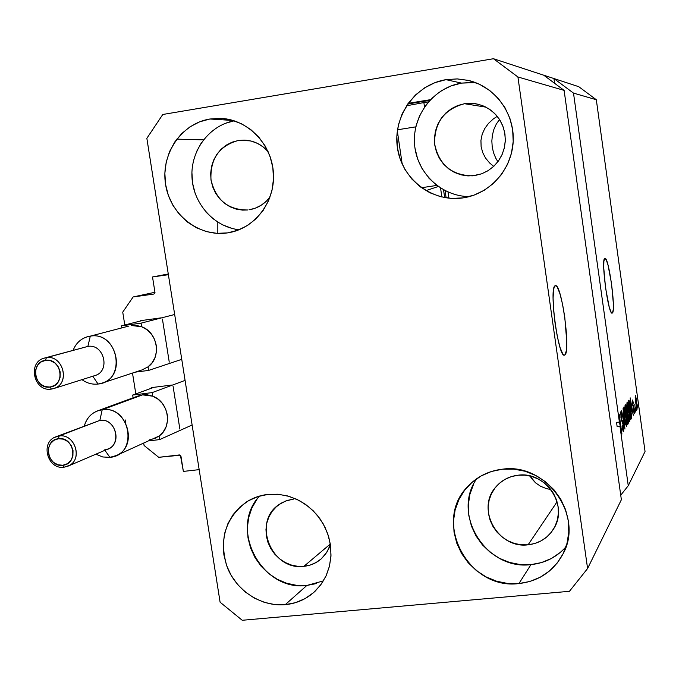 <?xml version="1.0" encoding="UTF-8"?>
<svg xmlns="http://www.w3.org/2000/svg" width="679" height="679" viewBox="0 0 679 679"><rect width="100%" height="100%" fill="white"/><g stroke="black" fill="none" stroke-linecap="round" stroke-linejoin="round"><path stroke-width="1.02" d="M168.273 273.976L152.52 276.964L168.384 274.689L199.168 469.639L183.364 471.413L180.41 455.21L158.716 457.315L144.092 445.5L143.744 443.345L144.092 445.5L158.716 457.315L179.46 454.93L180.937 456.11L183.364 471.413L199.168 469.639L168.384 274.689L152.52 276.964L168.273 273.976M154.982 292.505L152.52 276.964L154.982 292.505L153.929 294.032L154.982 292.505M154.948 292.276L133.126 296.961L153.929 294.032L133.126 296.961L154.948 292.276M122.738 312.145L133.126 296.961L122.738 312.145L124.792 324.986L122.738 312.145M139.942 321.142L140.757 320.641L139.942 321.142M160.948 317.874L140.757 320.641L160.948 317.874M169.249 362.111L162.425 319.054L169.249 362.111M132.49 373.06L135.825 393.896L132.49 373.06M150.407 388.592L151.442 387.624L150.407 388.592M171.6 385.078L151.442 387.624L171.6 385.078M179.859 429.069L173.077 386.258L179.859 429.069M564.936 354.922L564.453 355.159C558.291 358.223 548.751 287.107 555.15 285.757L556.203 285.893L557.391 287.344L559.988 293.871L562.568 304.285L564.758 317.025L566.804 342.072L566.345 350.737L564.936 354.922L563.918 355.066L562.747 353.878L560.116 347.648L557.434 337.107L555.142 323.9L553.614 310.125L553.088 298.013L553.631 289.466L554.285 286.954L555.439 285.655C561.609 283.33 570.912 351.315 564.936 354.922L563.884 355.049L564.936 354.922M612.39 313.002L612.152 313.121C608.325 315.294 600.737 258.92 604.785 258.351L606.237 259.777L608.028 265.099L611.533 283.601L613.332 303.301L613.213 309.955L612.39 313.002L610.973 311.907L609.165 306.772L605.549 287.879L603.724 267.67L603.894 261.101L604.93 258.3C608.766 256.586 616.184 311.016 612.39 313.002L611.872 313.07L612.39 313.002M443.54 189.831L444.669 197.597L443.54 189.831M428.415 101.85L423.874 102.571L424.511 106.934L423.874 102.571L406.551 105.78M409.318 103.726L429.731 100.365M430.359 99.694L409.233 103.166M531.581 478.457L530.036 475.996L535.544 482.82L531.581 478.457M540.518 486.24L535.544 482.82L540.518 486.24L546.298 488.583L540.518 486.24M550.907 489.559L546.298 488.583L550.907 489.559M493.412 118.867L497.24 116.338L493.412 118.867L488.524 123.349L493.412 118.867M484.721 128.586L488.524 123.349L484.721 128.586L482.158 134.349L484.721 128.586M480.944 140.434L482.158 134.349L480.944 140.434L481.114 146.579L480.944 140.434M482.684 152.554L481.114 146.579L482.684 152.554L485.57 158.105L482.684 152.554M489.669 163.019L485.57 158.105L489.669 163.019L493.709 166.372L489.669 163.019M421.464 187.735L436.767 185.426M238.321 140.494L244.058 140.095C253.496 140.477 261.5 144.304 268.086 151.578L263.146 146.927L257.485 143.396L251.298 141.105L244.83 140.12L238.321 140.494L250.152 140.825L238.321 140.494L232.031 142.2L226.209 145.17L221.065 149.287L216.796 154.388L213.562 160.278L211.492 166.737L210.651 173.501L211.067 180.325L212.739 186.954L215.591 193.133L219.512 198.624L224.367 203.225L229.96 206.755L236.088 209.081L242.513 210.117L247.742 209.981C228 210.023 215.744 199.915 210.974 179.672C210.108 158.852 219.224 145.798 238.321 140.494M270.055 196.986C264.598 204.107 257.579 208.385 248.998 209.811L255.287 208.181L261.143 205.27L266.346 201.205L270.055 196.986M293.557 499.099L287.31 500.423L281.513 502.986L276.395 506.687L272.143 511.372L268.909 516.88L266.83 522.974L265.973 529.45L266.363 536.037L268.001 542.496L270.802 548.581L274.681 554.064L279.485 558.732L285.027 562.416L291.096 564.97L297.47 566.286L303.912 566.32L330.334 544.023L303.912 566.32C271.625 571.031 251.824 522.007 279.001 504.599L285.893 500.924L293.557 499.099M330.401 544.49L326.871 552.231L321.464 558.647C316.465 563.069 310.609 565.624 303.912 566.32L310.159 565.064L315.981 562.568L321.159 558.919L325.47 554.251L328.772 548.751L330.401 544.49M518.069 475.215C545.636 471.031 568.79 505.38 553.877 528.474C547.978 538.014 539.389 543.455 528.101 544.813L557.077 501.815L528.101 544.813L521.226 544.796L514.436 543.455L507.985 540.832L502.129 537.038L497.07 532.217L493.013 526.548L490.111 520.258L488.464 513.57L488.142 506.746L489.152 500.05L491.469 493.718L495.008 488.006L499.617 483.134L505.151 479.281L511.372 476.607L518.069 475.215L524.969 475.164L531.81 476.463L538.32 479.051L544.252 482.845L549.379 487.692L553.495 493.412L556.432 499.769L558.079 506.526L558.376 513.417L557.315 520.173L554.93 526.531L551.323 532.243L546.637 537.089L541.053 540.883L534.797 543.497L528.101 544.813C498.055 549.056 475.682 509.114 495.738 487.089C501.543 480.282 508.987 476.327 518.069 475.215M464.504 103.709L475.589 103.7L482.523 105.576L488.939 108.852L494.575 113.385L499.201 119.003L502.621 125.462L504.692 132.507L505.329 139.84L504.514 147.165L502.282 154.167L498.717 160.575L493.981 166.117L488.26 170.565L481.801 173.756L474.867 175.555L467.933 175.903L461.083 174.859L454.574 172.483L448.649 168.842L443.531 164.097L439.423 158.428L436.47 152.037L434.789 145.17L434.441 138.092L435.443 131.072L437.751 124.367L441.299 118.239L445.933 112.926L451.493 108.632L457.765 105.517L464.504 103.709L471.464 103.284L478.364 104.269L484.942 106.62L490.942 110.244L496.128 115.014L500.287 120.743L503.275 127.202L504.964 134.145L505.286 141.291L504.234 148.378L501.857 155.109L498.242 161.246L493.531 166.533L487.912 170.785L481.615 173.824L472.423 175.836C451.594 175.369 438.999 164.725 434.628 143.931C434.297 122.602 444.261 109.192 464.504 103.709L486.054 107.172L464.504 103.709M475.546 82.609L461.533 83.101L445.976 79.655L457.137 78.908L468.238 80.368C494.872 86.479 514.631 113.164 513.205 141.257C511.983 169.368 489.958 193.99 463.146 197.878L474.171 195.077L484.543 190.103L493.786 183.143L501.543 174.452L507.519 164.352L511.448 153.25L513.197 141.563L512.662 129.757L509.878 118.29L504.955 107.63L498.072 98.175L489.508 90.315L479.612 84.34L468.773 80.495L457.408 78.917L445.976 79.655L434.908 82.66L424.63 87.829L415.54 94.924L407.969 103.692L402.197 113.766L398.446 124.783L396.842 136.309L397.436 147.92L400.211 159.175L405.049 169.657L411.78 178.967L420.14 186.759L429.841 192.743L440.501 196.681L451.722 198.421L463.095 197.886C432.345 202.639 401.841 179.256 397.436 147.92C392.589 116.661 415.064 84.612 445.976 79.655L461.533 83.101C433.491 87.616 412.314 115.388 414.538 143.99C416.448 172.627 441.197 196.494 469.367 196.587M476.743 478.678C451.145 514.461 486.453 570.623 530.953 564.622L518.943 583.558C468.442 590.399 432.251 522.032 467.568 486.707C476.879 476.709 488.49 470.878 502.384 469.197L491.401 471.498L481.199 475.903L472.16 482.234L464.623 490.238L458.877 499.6L455.117 509.971L453.479 520.946L454.03 532.124L456.738 543.073L461.499 553.385L468.137 562.679L476.403 570.606L485.994 576.861L496.553 581.207L507.671 583.473L518.943 583.558L529.934 581.453L540.229 577.235L549.413 571.039L557.136 563.112L563.086 553.741L567.024 543.293L568.79 532.175L568.306 520.818L565.59 509.674L560.735 499.175L553.954 489.746L545.5 481.742L535.714 475.487L524.977 471.226L513.723 469.096L502.384 469.197C546.502 462.441 584.772 516.413 562.662 554.573C553.113 571.599 538.54 581.258 518.943 583.558L530.953 564.622C544.991 563.129 556.653 557.213 565.955 546.858M259.48 496.077C228.407 528.737 261.755 591.757 306.857 585.459L285.231 604.675C261.092 606.899 236.224 590.662 227.151 567.007C218.808 540.28 225.021 518.756 245.79 502.426C252.52 497.979 259.964 495.297 268.129 494.38L257.91 496.561L248.455 500.771L240.103 506.84L233.186 514.529L227.949 523.543L224.588 533.524L223.221 544.108L223.892 554.879L226.574 565.446L231.174 575.41L237.506 584.39L245.34 592.054L254.379 598.114L264.292 602.341L274.706 604.556L285.231 604.675L295.467 602.672L305.007 598.632L313.486 592.691L320.573 585.069L325.988 576.064L329.51 566.006L330.996 555.295L330.384 544.346L327.685 533.601L323.009 523.467L316.541 514.359L308.538 506.619L299.32 500.559L289.246 496.417L278.704 494.329L268.129 494.38L277.77 494.244L287.404 495.891L296.723 499.269L305.406 504.276L313.189 510.761L319.801 518.501L325.02 527.252L328.695 536.724L330.681 546.612L330.928 556.585L329.434 566.328L326.243 575.503L321.473 583.838L315.277 591.053C306.849 598.98 296.833 603.521 285.231 604.675L306.857 585.459L323.416 580.876M209.913 119.003L221.413 118.401C248.514 119.843 272.135 144.822 273.459 173.663C275.063 202.495 254.209 229.103 227.601 232.88L237.871 230.24L247.47 225.504L255.991 218.842L263.104 210.515L268.528 200.831L272.041 190.162L273.493 178.925L272.831 167.56L270.072 156.518L265.328 146.223L258.775 137.099L250.678 129.485L241.359 123.688L231.191 119.937L220.565 118.35L209.913 119.003L199.626 121.838L190.112 126.752L181.726 133.542L174.783 141.936L169.546 151.612L166.194 162.196L164.861 173.281L165.583 184.467L168.324 195.314L172.992 205.431L179.409 214.428L187.328 221.974L196.46 227.779L206.467 231.624L216.966 233.347L227.575 232.889C198.947 237.327 170.132 214.657 165.583 184.467C160.609 154.337 181.149 123.612 209.913 119.003L233.169 120.48L209.913 119.003M217.823 233.398L217.823 222.449M499.396 119.614L496.247 124.189L499.396 119.614M493.888 129.4L496.247 124.189L493.888 129.4L492.402 135.07L493.888 129.4M491.842 140.977L492.402 135.07L491.842 140.977L492.216 146.919L491.842 140.977M493.514 152.673L492.216 146.919L493.514 152.673L495.687 158.037L493.514 152.673M497.885 161.721L495.687 158.037L497.885 161.721M621.37 499.736L564.113 90.383L517.916 76.973L587.59 568.527L621.37 499.736L587.59 568.527L569.443 591.307L242.233 620.275L220.098 602.205L146.851 138.312L162.79 114.479L493.463 58.725L517.916 76.973L564.113 90.383L543.718 75.199L493.463 58.725L578.763 86.691L553.937 78.552L573.5 93.108L619.384 422.066L621.166 430.427L619.197 414.462L621.93 434.068L619.978 426.327L628.262 485.697L645.05 451.501L596.315 99.728L573.5 93.108L596.315 99.728L578.763 86.691L596.315 99.728L645.05 451.501L628.262 485.697L620.733 495.195L628.262 485.697L619.978 426.327L621.93 434.068L619.197 414.462L621.166 430.427L619.384 422.066L616.54 422.38L617.143 426.65L619.978 426.327L617.143 426.65L616.54 422.38L619.384 422.066L573.5 93.108L553.937 78.552L543.718 75.199L564.113 90.383L621.37 499.736M623.432 424.961L623.712 431.343L623.178 431.445L622.431 428.61L622.202 425.538L623.084 429.306L623.373 426.446L622.83 423.314L621.268 419.911L620.691 411.992L621.073 411.746L621.446 412.637L622.21 416.609L621.047 414.148L621.412 419.181L622.719 421.37L623.432 424.961L622.482 420.819L621.506 419.563L621.115 414.003L622.21 416.609L620.912 411.644L620.954 417.967L623.237 425.351L623.212 429.391L622.023 426.123L623.466 431.734L623.432 424.961M623.076 408.597L624.935 429.103L621.658 410.736L624.714 426.701L623.076 408.597L624.714 426.701L621.658 410.736L624.935 429.103L623.076 408.597M626.666 426.531L625.249 422.363L623.763 410.379L624.154 406.925L625.554 412.229L626.768 421.88L626.666 426.531L626.063 415.59C625.384 410.557 624.714 407.663 624.052 406.891L623.95 406.976C623.56 408.809 623.772 412.552 624.587 418.213L625.69 424.46L626.666 426.531M629.747 421.43L628.372 417.313L626.955 406.339L627.175 402.163L628.508 406.645L629.764 416.04L629.747 421.43L629.144 410.719C628.474 405.77 627.82 402.919 627.184 402.163L627.082 402.24C626.709 404.022 626.921 407.689 627.719 413.248L629.747 421.43M631.572 411.372L630.18 397.852L633.286 415.293L632.183 410.379L631.572 411.372L632.183 410.379L633.286 415.293L630.18 397.852L631.572 411.372M637.666 404.939L637.844 407.748L637.666 404.939M636.698 401.535L637.123 409.191L635.196 397.444L635.442 395.662L636.359 399.277L635.315 395.696L635.782 403.165L637.029 409.148L636.698 401.535M636.07 407.536L636.257 410.388L636.07 407.536M634.789 404.463L635.552 411.542L634.789 404.463M634.865 409.505L635.052 412.374L634.865 409.505M634.228 408.8L634.466 413.553L633.651 411.797L633.524 409.666L634.025 411.847L634.186 410.184L632.718 405.185L632.573 400.007L633.422 403.207L632.718 402.027L632.853 404.531L634.228 408.8L632.752 403.92L632.76 401.951L633.422 403.207L632.489 400.075L632.616 404.472L634.093 409.412L634.144 411.839L633.38 410.192L634.398 413.749L634.228 408.8M630.579 408.3L631.436 417.067L630.664 419.622L628.083 401.026L628.932 400.152L629.781 403.309L630.579 408.3L628.932 400.152L628.083 401.026L630.664 419.622L631.198 418.748L630.553 418.816L631.198 418.748C631.572 417.178 631.368 413.698 630.579 408.3L630.579 408.3M627.99 417.262L628.423 422.499L627.625 424.655L624.986 405.702L625.682 404.718L626.106 405.431L627.99 417.262L625.707 404.709L624.986 405.702L627.625 424.655L628.194 423.704L627.498 423.781L628.194 423.704L627.99 417.262M176.795 139.136L203.437 139.866L176.795 139.136M146.851 138.312L162.79 114.479L493.463 58.725L517.916 76.973L587.59 568.527L569.443 591.307L242.233 620.275L220.098 602.205L146.851 138.312M425.911 190.638L438.252 186.521L425.911 190.638M635.96 402.876L635.612 397.521L636.927 407.273L635.748 402.902L636.724 407.027L636.953 405.601L635.782 397.809L635.96 402.876M632.76 405.431L633.269 405.371L632.76 405.431M631.266 410.489L632.183 410.379L631.266 410.489M631.334 409.123L630.18 399.923L631.826 408.334L631.13 409.148L631.826 408.334L630.35 399.906L631.334 409.123M630.553 417.144L628.347 402.936L628.89 402.418L628.287 402.494L629.051 402.282L630.944 413.197L630.876 416.617L630.324 417.169L631.071 415.658L630.621 410.303L629.348 402.783L629.034 402.291L628.576 402.91L630.553 417.144M627.914 412.968L627.388 404.429L626.87 404.489L627.464 404.37L628.949 410.956L629.441 419.249L627.685 412.993L629.119 419.002L629.586 417.246L627.786 404.888L627.354 404.489L627.226 405.932L627.914 412.968M626.369 413.129L627.09 413.044L626.369 413.129M626.276 413.273L625.257 407.646L625.809 407.128L625.198 407.205L625.996 406.959L626.785 412.255L626.046 413.299L626.785 411.067L626.148 407.128L625.495 407.621L626.276 413.273M627.506 422.117L626.352 415.514L626.946 414.92L626.276 414.996L627.082 414.793L627.795 417.585L628.05 420.946L627.506 422.117L628.016 419.495L627.065 414.793L626.59 415.489L627.506 422.117M624.79 417.924L624.264 409.199L623.729 409.259L624.341 409.14L625.86 415.845L626.361 424.307L624.553 417.95L626.021 424.069L626.505 422.253L624.672 409.666L624.264 409.199L624.086 410.744L624.79 417.924M620.581 414.063L621.115 414.003L620.581 414.063M621.378 420.437L622.006 420.36L621.378 420.437M621.497 420.929L622.482 420.819L621.497 420.929M554.599 83.305L553.937 78.552L554.599 83.305M225.386 123.332L234.204 120.803C209.2 125.411 190.561 150.5 191.962 177.024C193.125 203.564 213.978 226.956 239.135 229.757M201.502 142.548L196.452 151.799M191.919 172.534L192.59 183.228L195.213 193.617M205.822 211.899L213.418 219.122M222.177 224.673L231.777 228.348M257.002 499.201L251.951 507.85L248.709 517.423L247.377 527.566L248.005 537.895L250.576 548.012L254.973 557.552L261.042 566.142L268.553 573.475L277.236 579.255L286.75 583.278L296.748 585.374L306.857 585.459L316.677 583.516M473.501 484.424L469.893 494.354L468.315 504.862L468.833 515.556L471.421 526.03L475.971 535.892L482.319 544.77L490.23 552.333L499.413 558.299L509.513 562.424L520.165 564.563L530.953 564.622L541.477 562.577L551.331 558.511L560.124 552.57M472.482 82.405L461.533 83.101L450.941 85.97L441.104 90.893M432.387 97.674L425.139 106.034M419.605 115.659L415.998 126.184M415.005 148.277L417.653 159.03L422.27 169.046M428.704 177.94L436.707 185.384M445.076 190.646L446.128 197.844M235.936 229.324L235.452 231.072L235.936 229.324M84.637 347.292L46.325 357.68C63.283 354.574 70.548 383.881 53.989 388.49L51.383 389.084C33.916 392.241 27.033 362.153 44.407 358.079L46.325 357.68L45.646 360.328C61.441 357.57 66.016 385.664 50.025 387.038L54.583 385.417L58.131 382.005L60.108 377.32L60.21 372.075L58.436 367.076L55.033 363.087L50.543 360.719L45.646 360.328L41.096 361.966L37.566 365.395L35.614 370.072L35.512 375.3L37.286 380.274L40.664 384.255L45.137 386.631L50.025 387.038L51.375 389.084L50.025 387.038C34.298 389.712 29.706 361.797 45.646 360.328L46.325 357.68L43.524 358.359M51.46 389.067L55.067 388.074C70.548 382.328 62.604 354.667 46.325 357.68L87.88 346.409L90.307 336.122C116.211 331.31 127.44 375.699 102.223 383.049L98.056 384.034L92.794 376.234L98.056 384.034C92.276 384.679 86.912 383.219 81.972 379.654C86.912 383.219 92.276 384.679 98.056 384.034C126.956 381.581 118.867 331.063 90.307 336.122C82.108 337.539 76.379 342.267 73.128 350.296C75.895 343.277 80.733 338.736 87.65 336.657L88.194 336.521M128.917 326.047L90.307 336.122L87.88 346.409C104.227 343.43 110.804 371.642 94.721 375.623L95.077 375.512C110.821 371.124 103.997 343.455 87.88 346.409L44.772 357.977M142.072 369.902L148.039 366.838L148.608 370.42L181.751 359.344L148.608 370.42L135.274 372.143L148.608 370.42L148.039 366.838L142.038 369.911M174.664 314.496L141.071 323.145L121.566 325.81L143.277 320.293L121.566 325.81L121.897 327.847L121.566 325.81L141.071 323.145L174.664 314.496M141.648 326.743L141.071 323.145L141.648 326.743L131.471 325.521L136.598 325.487L141.648 326.743L146.919 329.663L151.324 333.958L154.523 339.296L156.272 345.288L156.459 351.493L155.058 357.434L152.181 362.679L148.039 366.838C161.789 357.477 157.791 332.184 141.648 326.743M95.077 375.512L53.641 388.6M64.098 467.194C47.615 470.004 39.866 442.309 55.78 436.843L59.141 435.977L58.487 438.727C74.257 436.181 78.806 464.088 62.833 465.259L67.391 463.706L70.93 460.362L72.908 455.736L73.018 450.542L71.244 445.568L67.858 441.571L63.376 439.169L58.487 438.727L53.938 440.298L50.416 443.65L48.455 448.267L48.353 453.453L50.119 458.41L53.488 462.391L57.953 464.792L62.833 465.259L64.106 467.194L62.833 465.259C47.131 467.729 42.565 440 58.487 438.727L59.141 435.977L54.49 437.437M107.969 448.98L108.368 448.819C122.729 443.234 115.107 417.729 99.855 420.386L59.141 435.977L99.855 420.386L102.206 409.751C126.727 405.422 139.212 446.324 116.228 455.575L109.905 457.357L104.931 450.287L109.905 457.357L102.707 456.959L95.858 454.192L102.707 456.959L109.905 457.357C138.771 455.236 130.733 405.04 102.206 409.751C93.091 411.313 87.124 416.702 84.323 425.928C86.369 418.714 90.697 413.723 97.309 410.973L102.206 409.751L142.556 394.864L137.913 396.035L97.309 410.973M137.65 396.137L142.556 394.864L102.206 409.751L99.855 420.386L56.17 436.69M116.228 455.575L159.073 436.037L159.633 439.602L192.115 424.995L159.633 439.602L149.465 440.798L159.633 439.602L159.073 436.037L155.101 438.294M154.634 438.481L149.728 439.72M185.07 380.393L152.147 392.606L132.66 395.051L153.955 387.31L132.66 395.051L133.101 397.801L132.66 395.051L152.147 392.606L185.07 380.393M152.716 396.18L152.147 392.606L152.716 396.18L142.556 394.864L147.674 394.881L152.716 396.18L157.978 399.133L162.374 403.436L165.566 408.766L167.314 414.733L167.492 420.895L166.083 426.777L163.206 431.954L159.073 436.037C172.805 426.879 168.833 401.747 152.716 396.18M125.114 419.868L125.87 423.136M64.25 467.152L69.581 465.344C83.127 458.155 74.317 433.338 59.141 435.977C75.191 433.21 83.288 460.209 68.189 466.074L67.815 466.235M99.855 420.386C117.467 417.509 122.458 448.505 104.625 449.846M448.904 198.2L448.004 192.03M402.206 164.148L397.317 130.928M397.478 129.791L415.845 126.846M244.058 140.095L244.491 140.112M222.033 118.435L221.413 118.401M632.811 401.909L632.353 401.96M629.051 402.282L628.27 402.367M627.464 404.37L626.87 404.438M629.357 419.316L628.805 419.376M625.996 406.959L625.172 407.061M627.082 414.793L626.267 414.886M624.341 409.14L623.721 409.216M626.267 424.375L625.69 424.443M623.212 429.391L622.592 429.459M621.2 413.935L620.581 414.003M247.512 501.331L245.79 502.426M279.001 504.599L280.071 503.869M441.868 197.02L440.561 188.066M142.632 369.716L102.223 383.049M108.368 448.819L68.189 466.074L64.115 467.194"/></g></svg>
